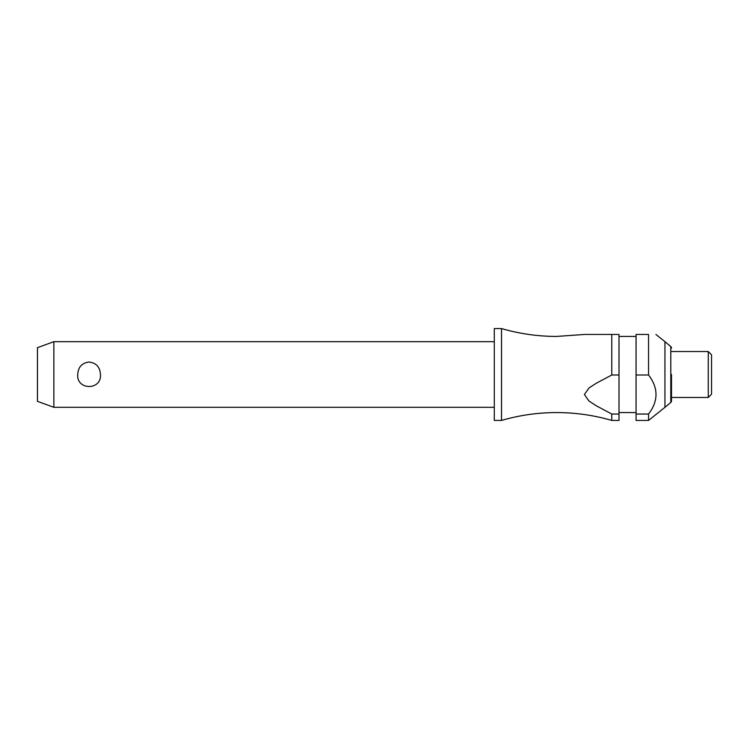 <?xml version="1.0" encoding="UTF-8"?>
<svg xmlns="http://www.w3.org/2000/svg" width="749" height="749" viewBox="0 0 749 749"><rect width="100%" height="100%" fill="white"/><g stroke="black" fill="none" stroke-linecap="round" stroke-linejoin="round"><path stroke-width="1.12" d="M611.783 414.038L611.783 420.442C593.779 415.208 575.401 412.587 556.647 412.568C537.894 412.587 519.516 415.208 501.512 420.442L501.512 328.558C519.516 333.792 537.894 336.413 556.647 336.432L584.426 334.457L611.783 334.457L611.783 375.006L619.002 375.006L619.002 414.038L611.783 414.038L596.185 405.733L588.957 401.033L584.426 394.517L588.957 388.01L596.185 383.301L611.783 374.996M53.862 341.684L53.862 407.316L37.45 401.342L37.45 347.658L53.862 341.684L494.293 341.684M77.727 374.5C78.158 367.076 81.95 362.928 89.094 362.029C96.237 362.928 100.02 367.076 100.46 374.5C101.761 390.472 76.426 390.472 77.727 374.5M501.512 420.442L494.293 420.442L494.293 328.558L501.512 328.558M671.507 374.5L671.507 400.921A1.966 1.966 0 0 1 670.804 402.428L664.943 407.316L664.943 341.684L655.918 334.457M648.54 375.006L648.54 334.457C658.483 334.457 658.483 334.457 648.54 334.457C658.483 334.457 658.483 334.457 648.54 334.457L636.07 334.457L636.07 375.006L648.54 375.006C658.483 388.01 658.483 401.024 648.54 414.038L636.07 414.038L636.07 375.006M708.264 351.524L711.55 354.811L711.55 394.189L708.264 397.476L708.264 351.524L671.507 351.524M619.002 375.006L619.002 334.457L584.426 334.457M671.507 348.079A1.966 1.966 0 0 0 670.804 346.572L664.943 341.684M671.507 400.921L671.507 397.476L708.264 397.476M611.783 420.442L619.002 420.442L619.002 414.038M664.943 407.316L648.54 420.442L636.07 420.442L636.07 414.038M648.54 420.442L648.54 414.038M670.804 402.428L670.804 346.572M636.07 336.432L619.002 336.432M636.07 412.568L619.002 412.568M494.293 407.316L53.862 407.316"/></g></svg>

